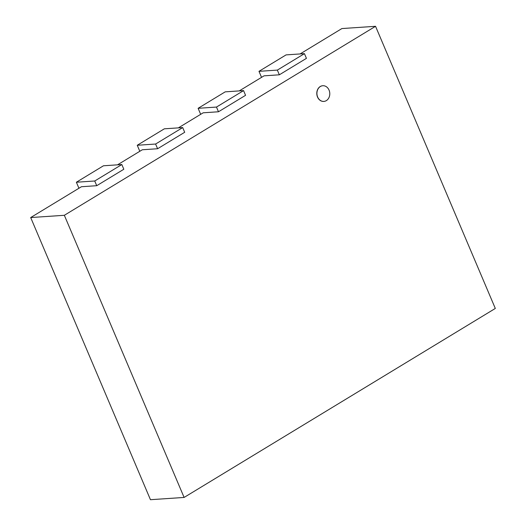 <?xml version="1.0" encoding="UTF-8"?>
<svg xmlns="http://www.w3.org/2000/svg" width="526" height="526" viewBox="0 0 526 526"><rect width="100%" height="100%" fill="white"/><g stroke="black" fill="none" stroke-linecap="round" stroke-linejoin="round"><path stroke-width="0.79" d="M320.36 86.52A7.864 6.43 86.2 0 0 317.171 95.561A7.864 6.43 86.2 0 0 323.878 101.413A7.864 6.43 86.2 0 0 329.769 93.141A7.864 6.43 86.2 0 0 322.826 85.725A7.864 6.43 86.2 0 0 320.36 86.52M323.819 101.419A7.864 6.43 -93.8 0 1 323.76 101.426A7.864 6.43 -93.8 0 1 317.046 95.568A7.864 6.43 -93.8 0 1 320.235 86.527A7.864 6.43 -93.8 0 1 322.701 85.738A7.864 6.43 -93.8 0 1 322.767 85.731M150.456 499.7L30.692 217.554L64.343 215.292L184.107 497.438L150.456 499.7M184.107 497.438L495.308 308.446L375.544 26.3L341.893 28.562L300.103 53.941M30.692 217.554L81.445 186.73L96.731 185.704L94.739 180.997L121.822 164.546L123.82 169.254L96.731 185.704M117.495 164.842L142.316 149.765L157.603 148.74L155.604 144.032L182.693 127.581L184.692 132.289L157.603 148.74M178.367 127.871L203.187 112.801L218.474 111.768L216.475 107.067L243.564 90.617L245.563 95.324L218.474 111.768M239.238 90.906L264.052 75.836L279.345 74.804L277.347 70.103L304.436 53.652L306.434 58.353L279.345 74.804M375.544 26.3L64.343 215.292M94.739 180.997L76.375 182.233L103.464 165.782L121.822 164.546M78.933 188.255L76.375 182.233M155.604 144.032L137.247 145.268L164.336 128.817L182.693 127.581M139.804 151.291L137.247 145.268M216.475 107.067L198.118 108.303L225.207 91.853L243.564 90.617M200.676 114.326L198.118 108.303M277.347 70.103L258.989 71.332L286.078 54.888L304.436 53.652M261.547 77.361L258.989 71.332"/></g></svg>
